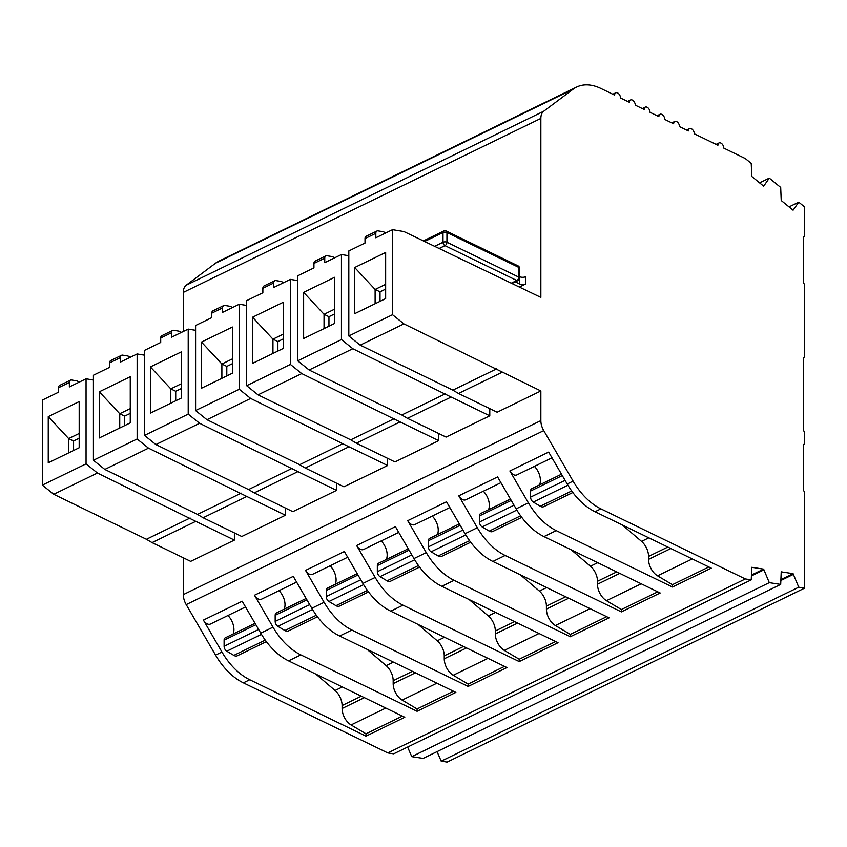 <?xml version="1.0" encoding="UTF-8"?>
<svg xmlns="http://www.w3.org/2000/svg" width="847" height="847" viewBox="0 0 847 847"><rect width="100%" height="100%" fill="white"/><g stroke="black" fill="none" stroke-linecap="round" stroke-linejoin="round"><path stroke-width="1.27" d="M245.524 606.95L210.437 624.038A7.507 4.637 -115.9 0 1 207.155 623.847A7.507 4.637 -115.9 0 1 203.396 620.099L221.946 652.01A55.606 34.388 64.1 0 0 249.759 679.749L365.999 736.159L404.792 717.271L288.562 660.872L300.844 654.89L417.073 711.3L455.866 692.423L339.636 636.012L351.918 630.041L468.147 686.441L506.951 667.563L390.721 611.153L402.992 605.182L519.222 661.592L558.025 642.704L441.795 586.293L454.077 580.322L570.306 636.732L609.099 617.855L492.869 561.445L505.151 555.463L621.38 611.873L660.184 592.995L543.943 536.585L556.225 530.614L672.454 587.024L711.258 568.136L595.028 511.726L600.915 508.867L745.339 578.946L751.247 579.835L751.776 567.299L763.645 569.131L769.298 582.651L780.69 584.409L781.22 571.841L793.088 573.673L798.742 587.193L804.65 588.104L804.65 492.319L803.665 490.625L803.665 444.463L804.65 443.722L804.65 434.649A6.945 4.299 -115.9 0 0 803.665 430.53L803.665 357.974A6.945 4.299 -115.9 0 0 804.65 354.808L804.65 284.761L803.665 283.067L803.665 236.906L804.65 236.165L804.65 206.986L798.742 202.158L793.088 210.194L781.22 200.506L780.69 187.42L769.298 178.124L759.59 182.846M265.249 640.099L233.836 655.387A6.945 4.299 64.1 0 0 234.259 655.62A6.945 4.299 64.1 0 0 237.298 655.79L266.382 641.645M296.609 582.101L261.511 599.178A7.507 4.637 -115.9 0 1 258.229 598.988A7.507 4.637 -115.9 0 1 254.471 595.24L273.02 627.161A55.606 34.388 64.1 0 0 300.844 654.89M316.323 615.24L284.91 630.528A6.945 4.299 64.1 0 0 285.333 630.761A6.945 4.299 64.1 0 0 288.382 630.941L317.456 616.785M347.683 557.241L312.585 574.319A7.507 4.637 -115.9 0 1 309.303 574.128A7.507 4.637 -115.9 0 1 305.545 570.391L324.094 602.302A55.606 34.388 64.1 0 0 351.918 630.041M367.397 590.391L335.984 605.679A6.945 4.299 64.1 0 0 336.418 605.901A6.945 4.299 64.1 0 0 339.456 606.081L368.54 591.926M398.757 532.382L363.659 549.459A7.507 4.637 -115.9 0 1 360.377 549.279A7.507 4.637 -115.9 0 1 356.629 545.532L375.179 577.442A55.606 34.388 64.1 0 0 402.992 605.182M418.482 565.531L387.058 580.82A6.945 4.299 64.1 0 0 387.492 581.053A6.945 4.299 64.1 0 0 390.531 581.222L419.614 567.077M449.831 507.533L414.744 524.611A7.507 4.637 -115.9 0 1 411.462 524.42A7.507 4.637 -115.9 0 1 407.703 520.672L426.253 552.593A55.606 34.388 64.1 0 0 454.077 580.322M469.556 540.672L438.143 555.96A6.945 4.299 64.1 0 0 438.566 556.193A6.945 4.299 64.1 0 0 441.605 556.373L470.688 542.218M500.916 482.674L465.818 499.751A7.507 4.637 -115.9 0 1 462.536 499.561A7.507 4.637 -115.9 0 1 458.778 495.823L477.327 527.734A55.606 34.388 64.1 0 0 505.151 555.463M520.63 515.823L489.217 531.111A6.945 4.299 64.1 0 0 489.64 531.334A6.945 4.299 64.1 0 0 492.689 531.514L521.763 517.358M551.99 457.814L516.892 474.892A7.507 4.637 -115.9 0 1 513.61 474.712A7.507 4.637 -115.9 0 1 509.862 470.964L528.412 502.874A55.606 34.388 64.1 0 0 556.225 530.614M571.714 490.964L540.291 506.252A6.945 4.299 64.1 0 0 540.725 506.485A6.945 4.299 64.1 0 0 543.763 506.654L572.847 492.509M576.585 87.072A55.606 34.388 64.1 0 0 573.101 89.21L215.562 263.195A55.606 34.388 64.1 0 1 219.045 261.067L576.585 87.072A55.606 34.388 64.1 0 1 600.915 88.469L614.626 95.129A4.171 2.583 -115.9 0 1 615.748 92.81A4.171 2.583 -115.9 0 1 618.861 93.901A4.171 2.583 -115.9 0 1 620.523 97.987L629.385 102.286A4.171 2.583 -115.9 0 1 630.507 99.967A4.171 2.583 -115.9 0 1 633.62 101.068A4.171 2.583 -115.9 0 1 635.282 105.155L644.133 109.443A4.171 2.583 -115.9 0 1 645.255 107.124A4.171 2.583 -115.9 0 1 648.368 108.225A4.171 2.583 -115.9 0 1 650.03 112.312L658.892 116.611A4.171 2.583 -115.9 0 1 660.014 114.292A4.171 2.583 -115.9 0 1 663.127 115.383A4.171 2.583 -115.9 0 1 664.789 119.469L673.64 123.768A4.171 2.583 -115.9 0 1 674.763 121.449A4.171 2.583 -115.9 0 1 677.875 122.55A4.171 2.583 -115.9 0 1 679.538 126.627L688.399 130.925A4.171 2.583 -115.9 0 1 689.522 128.606A4.171 2.583 -115.9 0 1 692.634 129.707A4.171 2.583 -115.9 0 1 694.296 133.794L717.907 145.25A4.171 2.583 -115.9 0 1 719.029 142.931A4.171 2.583 -115.9 0 1 722.142 144.032A4.171 2.583 -115.9 0 1 723.804 148.109L745.328 158.558L751.236 163.407L751.776 176.462L763.645 186.16L769.298 178.124M573.101 89.21L543.742 111.222A13.901 8.597 -115.9 0 0 540.852 118.411L540.852 297.403L403.903 231.549L392.521 229.675L392.521 314.713L403.903 323.882L540.852 390.954L540.852 420.62L183.312 594.615L183.312 557.781M745.339 578.946L387.799 752.941L243.375 682.851A55.606 34.388 -115.9 0 1 215.562 655.123L186.202 604.61L543.742 430.615A13.901 8.597 -115.9 0 1 540.852 420.62M543.742 430.615L573.101 481.128A55.606 34.388 64.1 0 0 600.915 508.867M798.742 587.193L441.202 761.188L447.11 762.099L804.65 588.104M573.101 481.128L567.204 483.997A55.606 34.388 64.1 0 0 595.028 511.726M567.204 483.997L548.655 452.086L509.862 470.964M273.02 627.161L260.738 633.133L242.2 601.222L203.396 620.099M324.094 602.302L311.823 608.273L293.274 576.362L254.471 595.24M375.179 577.442L362.897 583.424L344.348 551.503L305.545 570.391M426.253 552.593L413.971 558.565L395.422 526.654L356.629 545.532M477.327 527.734L465.056 533.705L446.507 501.795L407.703 520.672M528.412 502.874L516.13 508.856L497.581 476.935L458.778 495.823M183.312 331.473L183.312 292.406A13.901 8.597 -115.9 0 1 186.202 285.217L543.742 111.222M502.218 372.204L458.502 393.474L497.147 412.224L540.852 390.954M489.778 408.646L489.778 415.813L446.073 437.084L407.428 418.323L451.144 397.052L352.828 348.731L341.447 339.562L341.447 254.524L324.75 262.655L324.75 258.187A4.171 2.583 -115.9 0 1 325.873 255.868A4.171 2.583 -115.9 0 1 326.953 255.73L331.971 256.556A4.171 2.583 64.1 0 1 332.712 256.8L334.745 257.784M519.444 287.017L525.627 284.01A4.171 2.022 -0 0 1 519.73 284.01L519.56 276.63M438.704 433.505L438.704 440.662L394.988 461.933L356.354 443.182L400.059 421.912L301.754 373.591L290.373 364.422L290.373 279.383L273.666 287.504L273.666 283.036A4.171 2.583 -115.9 0 1 274.799 280.717A4.171 2.583 -115.9 0 1 275.878 280.579L280.897 281.416A4.171 2.583 64.1 0 1 281.638 281.659L283.671 282.644M387.63 458.365L387.63 465.522L343.914 486.792L305.28 468.042L348.985 446.771L250.67 398.45L239.288 389.281L239.288 304.242L222.592 312.363L222.592 307.895A4.171 2.583 -115.9 0 1 223.714 305.576A4.171 2.583 -115.9 0 1 224.804 305.439L229.812 306.265A4.171 2.583 64.1 0 1 230.553 306.508L232.597 307.503M336.545 483.214L336.545 490.381L292.84 511.652L254.195 492.89L297.911 471.62L199.596 423.299L188.214 414.13L188.214 329.091L171.518 337.222L171.518 332.755A4.171 2.583 -115.9 0 1 172.64 330.436A4.171 2.583 -115.9 0 1 173.73 330.298L178.738 331.124A4.171 2.583 64.1 0 1 179.479 331.368L181.512 332.352M285.471 508.073L285.471 515.23L241.766 536.5L203.121 517.75L246.826 496.48L148.521 448.158L137.14 438.99L137.14 353.951L120.443 362.071L120.443 357.603A4.171 2.583 -115.9 0 1 121.566 355.285A4.171 2.583 -115.9 0 1 122.646 355.147L127.664 355.984A4.171 2.583 64.1 0 1 128.405 356.227L130.438 357.212M234.397 532.932L234.397 540.09L190.681 561.36L152.047 542.609L195.752 521.339L97.437 473.018L86.055 463.849L86.055 378.81L69.359 386.931L69.359 382.463A4.171 2.583 -115.9 0 1 70.492 380.144A4.171 2.583 -115.9 0 1 71.572 380.007L76.59 380.832A4.171 2.583 64.1 0 1 77.321 381.076L79.364 382.071M403.903 323.882L360.197 345.153L452.88 390.139L496.596 368.868M392.521 229.675L375.824 237.795L375.824 233.327A4.171 2.583 -115.9 0 1 376.947 231.009A4.171 2.583 -115.9 0 1 378.037 230.871L383.045 231.697A4.171 2.583 64.1 0 1 383.786 231.94L385.819 232.925M392.521 314.713L348.816 335.984L348.816 250.945L365.015 243.057L365.015 238.589A4.171 2.583 64.1 0 1 366.148 236.271L376.947 231.009M385.65 252.448L385.65 298.62L354.702 313.676L354.702 267.514L385.65 252.448M215.562 263.195L186.202 285.217M789.033 206.88L798.742 202.158M751.247 579.835L393.707 753.83L387.799 752.941M672.454 587.024L672.454 584.674L708.844 566.971M672.454 584.674L657.537 575.822L692.264 558.925M670.835 548.528L648.558 559.359A13.901 8.597 64.1 0 0 657.537 575.822M648.558 559.359L648.558 556.415A13.901 8.597 64.1 0 0 641.539 541.371L622.365 525.002M540.291 506.252L533.261 502.08L567.924 485.204M565.087 480.344L530.571 497.136A4.171 2.583 64.1 0 0 533.261 502.08M530.571 497.136L530.571 491.038L562.313 475.58M561.519 474.204L531.694 488.719A4.171 2.583 64.1 0 0 530.571 491.038M539.592 484.865A13.901 8.597 64.1 0 0 534.425 466.369M186.202 604.61A13.901 8.597 -115.9 0 1 183.312 594.615M452.88 390.139L458.502 393.474M348.816 335.984L360.197 345.153M525.627 284.01L525.627 276.715A4.171 2.022 -0 0 1 519.73 276.725M515.315 281.86L519.73 284.01M354.702 267.514L375.115 289.452L385.65 284.327M375.115 303.745L375.115 289.452L380.028 291.844L380.028 301.352M516.13 508.856A55.606 34.388 64.1 0 0 543.943 536.585M792.665 209.844L793.247 209.558M780.923 580.449L793.247 574.457M441.202 761.188L437.073 751.628M385.65 289.113L380.028 291.844M780.966 579.57L793.088 573.673M751.522 575.028L763.645 569.131M763.793 185.525L763.211 185.811M763.793 569.915L751.469 575.907M769.298 582.651L411.758 756.646L423.151 758.404L780.69 584.409M411.758 756.646L407.619 747.054M348.816 255.741L341.447 254.524M451.144 397.052L489.778 415.813M352.828 348.731L309.113 370.001L401.806 414.988L445.522 393.717M341.447 339.562L297.731 360.833L297.731 275.794L313.941 267.906L313.941 263.438A4.171 2.583 64.1 0 1 315.073 261.12L325.873 255.868M334.565 277.308L334.565 323.48L303.628 338.535L303.628 292.363L334.565 277.308M621.38 611.873L621.38 609.533L657.77 591.82M621.38 609.533L606.463 600.682L641.19 583.784M619.76 573.377L597.484 584.218A13.901 8.597 64.1 0 0 606.463 600.682M597.484 584.218L597.484 581.275A13.901 8.597 64.1 0 0 590.465 566.23L571.291 549.862M489.217 531.111L482.187 526.929L516.85 510.063M514.002 505.204L479.487 521.996A4.171 2.583 64.1 0 0 482.187 526.929M479.487 521.996L479.487 515.887L511.239 500.439M510.434 499.063L480.62 513.568A4.171 2.583 64.1 0 0 479.487 515.887M488.518 509.725A13.901 8.597 64.1 0 0 483.351 491.218M401.806 414.988L407.428 418.323M297.731 360.833L309.113 370.001M303.628 292.363L324.041 314.311L334.565 309.187M324.041 328.604L324.041 314.311L328.954 316.693L328.954 326.211M465.056 533.705A55.606 34.388 64.1 0 0 492.869 561.445M334.565 313.962L328.954 316.693M297.731 280.601L290.373 279.383M400.059 421.912L438.704 440.662M301.754 373.591L258.039 394.861L350.732 439.847L394.437 418.577M290.373 364.422L246.657 385.692L246.657 300.653L262.866 292.766L262.866 288.298A4.171 2.583 64.1 0 1 263.989 285.979L274.799 280.717M283.491 302.167L283.491 348.329L252.554 363.384L252.554 317.223L283.491 302.167M570.306 636.732L570.306 634.382L606.685 616.68M570.306 634.382L555.388 625.531L590.115 608.633M568.686 598.236L546.41 609.078A13.901 8.597 64.1 0 0 555.388 625.531M546.41 609.078L546.41 606.134A13.901 8.597 64.1 0 0 539.38 591.079L520.217 574.711M438.143 555.96L431.102 551.789L465.765 534.923M462.928 530.053L428.413 546.855A4.171 2.583 64.1 0 0 431.102 551.789M428.413 546.855L428.413 540.746L460.165 525.299M459.36 523.912L429.535 538.427A4.171 2.583 64.1 0 0 428.413 540.746M437.444 534.584A13.901 8.597 64.1 0 0 432.266 516.077M350.732 439.847L356.354 443.182M246.657 385.692L258.039 394.861M252.554 317.223L272.956 339.171L283.491 334.046M272.956 353.453L272.956 339.171L277.88 341.553L277.88 351.06M413.971 558.565A55.606 34.388 64.1 0 0 441.795 586.293M283.491 338.821L277.88 341.553M246.657 305.449L239.288 304.242M348.985 446.771L387.63 465.522M250.67 398.45L206.964 419.72L299.658 464.707L343.363 443.436M239.288 389.281L195.583 410.551L195.583 325.513L211.792 317.625L211.792 313.157A4.171 2.583 64.1 0 1 212.915 310.838L223.714 305.576M232.417 327.027L232.417 373.188L201.47 388.244L201.47 342.082L232.417 327.027M519.222 661.592L519.222 659.241L555.611 641.539M519.222 659.241L504.304 650.39L539.031 633.492M517.602 623.096L495.326 633.927A13.901 8.597 64.1 0 0 504.304 650.39M495.326 633.927L495.326 630.983A13.901 8.597 64.1 0 0 488.306 615.938L469.143 599.57M387.058 580.82L380.028 576.648L414.691 559.782M411.854 554.912L377.339 571.704A4.171 2.583 64.1 0 0 380.028 576.648M377.339 571.704L377.339 565.605L409.08 550.148M408.286 548.771L378.461 563.287A4.171 2.583 64.1 0 0 377.339 565.605M386.359 559.443A13.901 8.597 64.1 0 0 381.192 540.937M299.658 464.707L305.28 468.042M195.583 410.551L206.964 419.72M201.47 342.082L221.882 364.019L232.417 358.895M221.882 378.313L221.882 364.019L226.805 366.412L226.805 375.92M362.897 583.424A55.606 34.388 64.1 0 0 390.721 611.153M232.417 363.681L226.805 366.412M195.583 330.309L188.214 329.091M297.911 471.62L336.545 490.381M199.596 423.299L155.89 444.569L248.573 489.555L292.289 468.285M188.214 414.13L144.509 435.411L144.509 350.362L160.708 342.474L160.708 338.006A4.171 2.583 64.1 0 1 161.841 335.687L172.64 330.436M181.343 351.876L181.343 398.048L150.395 413.103L150.395 366.931L181.343 351.876M468.147 686.441L468.147 684.101L504.537 666.388M468.147 684.101L453.23 675.25L487.957 658.352M466.528 647.944L444.252 658.786A13.901 8.597 64.1 0 0 453.23 675.25M444.252 658.786L444.252 655.843A13.901 8.597 64.1 0 0 437.232 640.798L418.058 624.43M335.984 605.679L328.954 601.497L363.617 584.631M360.769 579.772L326.254 596.563A4.171 2.583 64.1 0 0 328.954 601.497M326.254 596.563L326.254 590.454L358.006 575.007M357.201 573.631L327.387 588.136A4.171 2.583 64.1 0 0 326.254 590.454M335.285 584.292A13.901 8.597 64.1 0 0 330.118 565.785M248.573 489.555L254.195 492.89M144.509 435.411L155.89 444.569M150.395 366.931L170.808 388.879L181.343 383.755M170.808 403.172L170.808 388.879L175.721 391.272L175.721 400.779M311.823 608.273A55.606 34.388 64.1 0 0 339.636 636.012M181.343 388.529L175.721 391.272M144.509 355.168L137.14 353.951M246.826 496.48L285.471 515.23M148.521 448.158L104.806 469.429L197.499 514.415L241.215 493.145M137.14 438.99L93.424 460.26L93.424 375.221L109.634 367.333L109.634 362.865A4.171 2.583 64.1 0 1 110.756 360.547L121.566 355.285M130.258 376.735L130.258 422.897L99.321 437.952L99.321 391.79L130.258 376.735M417.073 711.3L417.073 708.96L453.452 691.247M417.073 708.96L402.156 700.109L436.883 683.201M415.454 672.804L393.177 683.645A13.901 8.597 64.1 0 0 402.156 700.109M393.177 683.645L393.177 680.702A13.901 8.597 64.1 0 0 386.158 665.647L366.984 649.278M284.91 630.528L277.88 626.357L312.543 609.491M309.695 604.62L275.18 621.423A4.171 2.583 64.1 0 0 277.88 626.357M275.18 621.423L275.18 615.314L306.932 599.867M306.127 598.48L276.302 612.995A4.171 2.583 64.1 0 0 275.18 615.314M284.211 609.152A13.901 8.597 64.1 0 0 279.044 590.645M197.499 514.415L203.121 517.75M93.424 460.26L104.806 469.429M99.321 391.79L119.734 413.738L130.258 408.614M119.734 428.021L119.734 413.738L124.647 416.121L124.647 425.628M260.738 633.133A55.606 34.388 64.1 0 0 288.562 660.872M130.258 413.389L124.647 416.121M93.424 380.028L86.055 378.81M195.752 521.339L234.397 540.09M97.437 473.018L53.732 494.288L146.425 539.274L190.13 518.004M86.055 463.849L42.35 485.119L42.35 400.08L58.559 392.193L58.559 387.725A4.171 2.583 64.1 0 1 59.682 385.406L70.492 380.144M79.184 401.594L79.184 447.756L48.247 462.811L48.247 416.65L79.184 401.594M365.999 736.159L365.999 733.809L402.378 716.107M365.999 733.809L351.082 724.958L385.808 708.06M364.379 697.663L342.103 708.505A13.901 8.597 64.1 0 0 351.082 724.958M342.103 708.505L342.103 705.551A13.901 8.597 64.1 0 0 335.073 690.506L315.91 674.138M233.836 655.387L226.795 651.216L261.458 634.35M258.621 629.48L224.106 646.272A4.171 2.583 64.1 0 0 226.795 651.216M224.106 646.272L224.106 640.173L255.858 624.715M255.053 623.339L225.228 637.855A4.171 2.583 64.1 0 0 224.106 640.173M233.126 634.011A13.901 8.597 64.1 0 0 227.959 615.504M146.425 539.274L152.047 542.609M42.35 485.119L53.732 494.288M48.247 416.65L68.649 438.587L79.184 433.463M68.649 452.88L68.649 438.587L73.573 440.98L73.573 450.488M79.184 438.248L73.573 440.98M243.375 682.851L249.759 679.749M221.946 652.01L215.562 655.123M183.312 292.406L540.852 118.411M375.824 233.327L365.015 238.589M648.813 537.834L641.539 541.371M511.397 283.11L516.776 280.495L444.971 245.641L438.968 248.563M667.807 547.056L648.558 556.415M512.075 283.438L517.993 280.558A2.785 1.715 -115.9 0 1 516.776 280.495A2.785 1.715 -64.1 0 0 518.745 277.107L518.745 267.387A2.785 1.715 -64.1 0 0 517.993 265.842L446.189 230.998A2.785 1.715 115.9 0 1 446.941 232.533L446.941 242.253A2.785 1.715 115.9 0 1 444.971 245.641A2.785 1.715 -115.9 0 1 443.002 242.263L434.5 246.403M423.574 241.099A2.785 1.715 64.1 0 1 424.114 240.559L443.754 230.998A2.785 1.715 -115.9 0 0 443.002 232.544L443.002 242.263A2.785 1.355 180 0 1 446.941 242.253L518.745 277.107A2.785 1.355 -0 0 1 519.56 278.06L519.56 268.34A2.785 1.355 180 0 0 518.745 267.387L446.941 232.533A2.785 1.355 180 0 0 443.002 232.544L424.506 241.543M324.75 258.187L313.941 263.438M597.728 562.683L590.465 566.23M616.732 571.905L597.484 581.275M273.666 283.036L262.866 288.298M546.654 587.543L539.38 591.079M565.658 596.764L546.41 606.134M222.592 307.895L211.792 313.157M495.58 612.402L488.306 615.938M514.574 621.624L495.326 630.983M171.518 332.755L160.708 338.006M444.495 637.262L437.232 640.798M463.5 646.473L444.252 655.843M120.443 357.603L109.634 362.865M393.421 662.11L386.158 665.647M412.425 671.332L393.177 680.702M69.359 382.463L58.559 387.725M342.347 686.97L335.073 690.506M361.341 696.192L342.103 705.551M686.578 130.046L689.522 128.606M716.086 144.361L719.029 142.931M612.804 94.239L615.748 92.81M671.819 122.879L674.763 121.449M519.56 268.34A2.785 2.785 0 0 0 517.993 265.842M517.993 280.558A2.785 2.785 0 0 0 519.56 278.06M627.563 101.407L630.507 99.967M657.071 115.721L660.014 114.292M424.114 240.559A2.785 2.785 0 0 0 423.426 241.024M446.189 230.998A2.785 2.785 0 0 0 443.754 230.998M642.312 108.564L645.255 107.124"/></g></svg>
